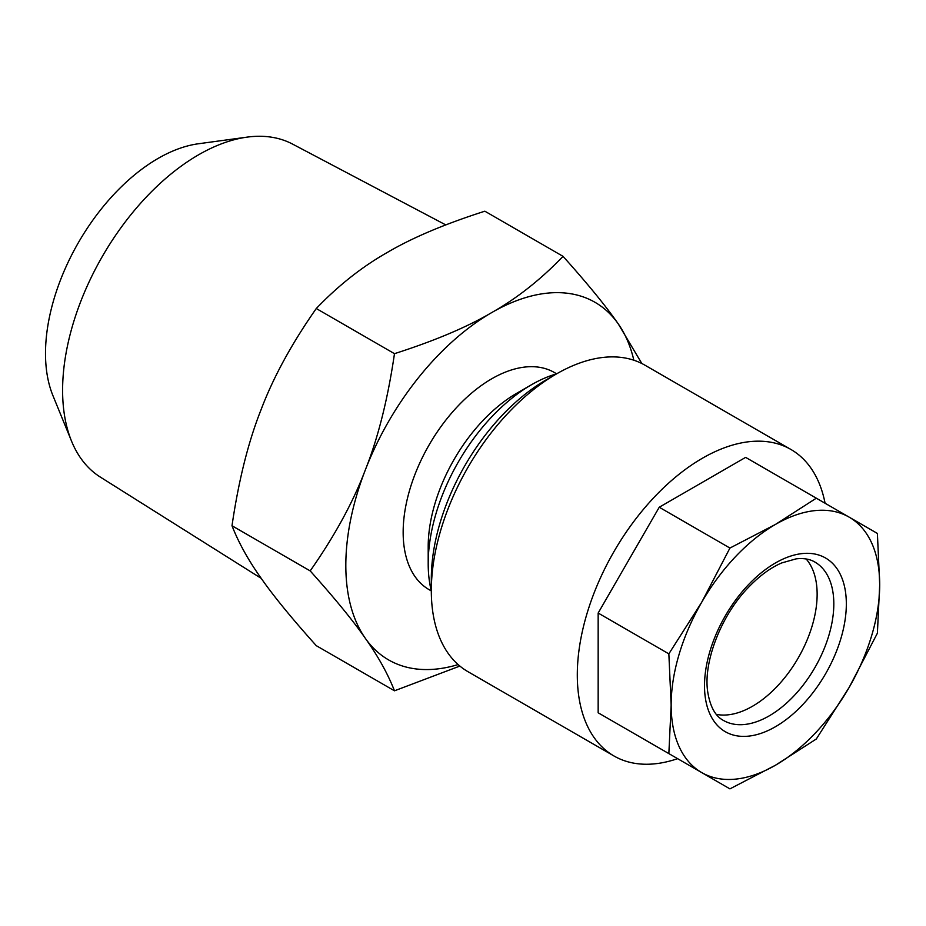 <?xml version="1.0" encoding="UTF-8"?>
<svg xmlns="http://www.w3.org/2000/svg" width="926" height="926" viewBox="0 0 926 926"><rect width="100%" height="100%" fill="white"/><g stroke="black" fill="none" stroke-linecap="round" stroke-linejoin="round"><path stroke-width="1.39" d="M428.194 563.587L428.194 546.722A125.346 72.367 -60 0 1 516.824 393.214L531.42 384.776A145.995 84.289 -60 0 1 556.642 373.826L554.466 372.553A125.346 72.367 -60 0 0 429.12 444.92A125.346 72.367 -60 0 0 429.12 589.665L431.319 590.927A145.995 84.289 -60 0 1 428.194 563.587A145.995 84.289 -60 0 1 531.42 384.776L516.824 393.214M261.225 578.368L100.332 477.087A192.295 111.027 -60 0 1 71.557 441.181L52.921 395.599A159.26 91.952 -60 0 1 158.114 158.415A159.26 91.952 -60 0 1 198.303 143.785L247.092 137.129A192.295 111.027 -60 0 1 292.581 144.097L445.765 224.902M71.557 441.181A192.295 111.027 -60 0 1 198.581 154.804A192.295 111.027 -60 0 1 247.092 137.129M806.129 558.968A91.431 52.782 -60 0 1 798.2 658.004A91.431 52.782 -60 0 1 716.4 714.386M849.154 687.428A147.465 85.146 -60 0 1 775.421 765.258L816.315 738.994L849.154 687.428L877.397 633.199L879.7 584.653L877.397 533.445L816.315 498.188L775.421 524.452L729.931 548.053L701.688 602.282L668.85 653.86L671.153 705.056L668.85 753.602L729.931 788.871L775.421 765.258A147.465 85.146 -60 0 1 701.688 772.562A147.465 85.146 -60 0 1 671.153 705.056A147.465 85.146 -60 0 1 701.688 602.282A147.465 85.146 -60 0 1 775.421 524.452A147.465 85.146 -60 0 1 849.154 517.148A147.465 85.146 -60 0 1 879.7 584.653A147.465 85.146 -60 0 1 849.154 687.428M677.612 758.66A176.959 102.173 -60 0 1 613.95 755.963A176.959 102.173 -60 0 1 613.95 551.63A176.959 102.173 -60 0 1 790.908 449.457A176.959 102.173 -60 0 1 825.078 503.246M613.95 755.963L467.966 671.686A176.959 102.173 -60 0 1 431.319 590.672A176.959 102.173 -60 0 1 508.559 412.591A176.959 102.173 -60 0 1 556.445 373.942A176.959 102.173 -60 0 1 644.924 365.18L790.908 449.457M431.319 590.672L431.319 578.634A162.212 93.653 -60 0 1 502.123 415.392A162.212 93.653 -60 0 1 546.016 379.961L556.445 373.942M816.315 498.188L745.627 457.375L659.243 507.24L598.161 613.047L598.161 712.788L659.243 748.058M598.161 712.788L668.85 753.602M598.161 613.047L668.85 653.86M659.243 507.24L729.931 548.053M394.476 690.808L316.275 645.665C291.736 618.313 273.344 595.812 261.097 578.183C248.342 560.253 238.642 542.775 231.998 525.748C238.642 480.397 248.342 441.679 261.097 409.616C273.344 377.252 291.736 343.558 316.275 308.52C338.522 285.347 362.274 266.619 387.519 252.335C412.267 237.75 444.712 224.046 484.842 211.197L563.043 256.352C540.796 279.525 517.055 298.253 491.799 312.537C467.051 327.121 434.607 340.826 394.476 353.674C387.82 399.025 378.121 437.743 365.376 469.818C353.13 502.17 334.726 535.876 310.187 570.902C334.726 598.254 353.13 620.744 365.376 638.384C378.121 656.314 387.82 673.781 394.476 690.808L459.863 666.06M310.187 570.902L231.998 525.748M394.476 353.674L316.275 308.52M641.834 363.513L618.221 323.834C605.974 306.193 587.582 283.703 563.043 256.352M458.127 664.567A206.452 119.199 -60 0 1 365.376 638.384A206.452 119.199 -60 0 1 365.376 469.818A206.452 119.199 -60 0 1 491.799 312.537A206.452 119.199 -60 0 1 618.221 323.834A206.452 119.199 -60 0 1 633.847 360.214M748.289 584.873A100.274 57.898 -60 0 1 845.727 614.957A100.274 57.898 -60 0 1 732.258 734.735A100.274 57.898 -60 0 1 748.289 584.873M723.449 720.428A91.431 52.782 120 0 0 814.88 667.634A91.431 52.782 120 0 0 814.88 562.059C809.995 559.107 803.756 558.031 796.152 558.853L781.741 562.927C770.606 567.696 759.517 575.833 748.463 587.35C720.995 615.443 703.378 661.94 707.626 691.213C709.976 706.445 715.254 716.18 723.449 720.428"/></g></svg>

